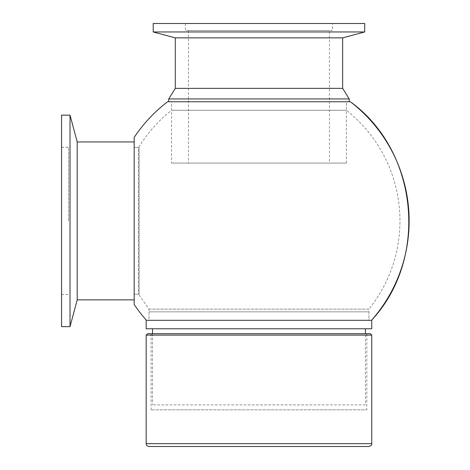 <?xml version="1.0" encoding="UTF-8"?>
<svg xmlns="http://www.w3.org/2000/svg" width="470" height="470" viewBox="0 0 470 470"><rect width="100%" height="100%" fill="white"/><g stroke="black" fill="none" stroke-linecap="round" stroke-linejoin="round"><path stroke-width="0.35" stroke-dasharray="2.35 1.76" d="M139.114 147.58L139.114 294.22L139.114 147.58L134.179 147.58L138.527 147.58L138.527 294.22L138.527 147.58C147.321 133.186 158.325 120.749 171.544 110.274L346.384 110.274L171.544 110.274L171.544 101.755L346.384 101.755L171.544 101.755L346.384 101.755L346.384 110.274A141 141 0 0 1 368.944 309.137L148.984 309.137L138.527 294.22L134.179 294.22L134.179 147.58L134.179 299.86L134.179 137.363M148.984 309.137L368.944 309.137L368.944 320.305L148.984 320.305L368.944 320.305L148.984 320.305L148.984 309.137M167.567 101.755L350.367 101.755M371.517 320.305L146.411 320.305L371.517 320.305M61.564 115.15L61.564 326.65M68.614 220.9L68.614 147.298L68.614 220.9M70.024 115.15L70.024 326.65M77.203 141.94L77.203 299.86M134.179 141.94L134.179 294.22L139.114 294.22M329.464 163.09L188.464 163.09L329.464 163.09L329.464 30.55L188.464 30.55L329.464 30.55M346.384 163.09L171.544 163.09L346.384 163.09L346.384 101.755L171.544 101.755L171.544 163.09M332.566 30.55L185.362 30.55L332.566 30.55L332.566 23.5L185.362 23.5L332.566 23.5M364.714 23.5L153.214 23.5M364.714 31.96L153.214 31.96M342.654 37.87L175.281 37.87M342.654 88.36L175.281 88.36M349.204 98.935L168.724 98.935M349.204 101.755L168.724 101.755L349.204 101.755M368.944 311.845L148.984 311.845L368.944 311.845L368.944 320.305L148.984 320.305L148.984 311.845M365.419 404.905L152.509 404.905L365.419 404.905L365.419 333.7M365.419 328.765L152.509 328.765L365.419 328.765M371.764 328.765L146.164 328.765M371.764 320.305L146.164 320.305M370.354 333.7L147.574 333.7M366.829 333.7L151.099 333.7L366.829 333.7L366.829 409.84L151.099 409.84L366.829 409.84M148.984 446.5L368.944 446.5M146.164 443.68L371.764 443.68M371.764 335.11L146.164 335.11M61.564 294.502L68.614 294.502M61.564 147.298L68.614 147.298M188.464 30.55L188.464 163.09M185.362 23.5L185.362 30.55M152.509 333.7L152.509 404.905M151.099 333.7L151.099 409.84"/><path stroke-width="0.7" d="M350.367 101.755A150.165 150.165 0 0 1 371.517 320.305C428.963 258.882 418.523 151.023 350.367 101.755L167.567 101.755A150.165 150.165 0 0 0 134.179 137.363L134.179 304.437L134.179 141.94L77.203 141.94L70.024 115.15L70.024 326.65L61.564 326.65L61.564 115.15L70.024 115.15M70.024 326.65L77.203 299.86L77.203 141.94M153.214 23.5L364.714 23.5L364.714 31.96L153.214 31.96L153.214 23.5M153.214 31.96L175.281 37.87L342.654 37.87L364.714 31.96M175.281 37.87L175.281 88.36L342.654 88.36L349.204 98.935L349.204 101.755M342.654 37.87L342.654 88.36M175.281 88.36L168.724 98.935L349.204 98.935M365.419 328.765L365.419 333.7M146.164 328.765L371.764 328.765L371.764 320.305L146.164 320.305L146.164 328.765M371.764 335.11L146.164 335.11L147.574 333.7L370.354 333.7L371.764 335.11L371.764 443.68L146.164 443.68C146.335 445.396 147.275 446.336 148.984 446.5L368.944 446.5C373.051 444.949 371.1 444.567 371.764 443.68M134.179 304.437A150.165 150.165 0 0 0 146.411 320.305M77.203 299.86L134.179 299.86M168.724 98.935L168.724 101.755M152.509 328.765L152.509 333.7M146.164 335.11L146.164 443.68"/></g></svg>
